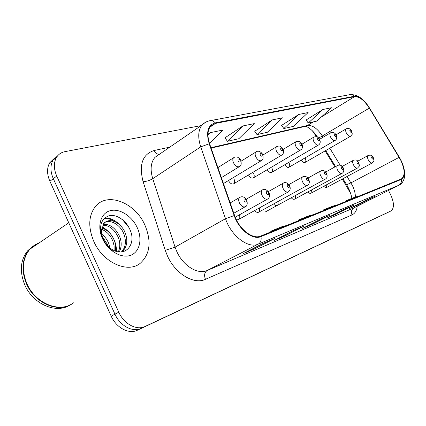 <?xml version="1.0" encoding="UTF-8"?>
<svg xmlns="http://www.w3.org/2000/svg" width="426" height="426" viewBox="0 0 426 426"><rect width="100%" height="100%" fill="white"/><g stroke="black" fill="none" stroke-linecap="round" stroke-linejoin="round"><path stroke-width="0.64" d="M228.442 180.544L228.48 180.624C230.194 183.537 231.973 184.565 233.826 183.712C234.864 182.706 234.923 181.141 234.007 179.011M316.497 136.703L312.311 130.707M350.635 193.431L342.334 179.032M334.932 166.912L325.15 150.884M284.776 164.761C286.261 166.997 287.678 167.817 289.02 167.21C289.925 166.364 289.941 164.942 289.057 162.945M267.209 169.708C268.769 172.152 270.297 173.036 271.793 172.365C272.741 171.47 272.773 170.001 271.879 167.956M248.47 174.958C250.11 177.642 251.761 178.611 253.433 177.855C254.428 176.907 254.471 175.39 253.566 173.302M301.273 160.096C302.684 162.157 303.999 162.908 305.213 162.365C306.076 161.566 306.076 160.187 305.208 158.227M307.86 191.94C309.052 193.223 310.101 193.638 311.007 193.191L311.539 189.937M291.256 197.765C292.529 199.16 293.668 199.613 294.664 199.112C295.511 198.479 295.692 197.307 295.218 195.598M273.551 203.963C274.919 205.492 276.154 205.976 277.257 205.423C278.178 204.714 278.37 203.442 277.832 201.61M254.641 210.572C256.106 212.249 257.453 212.776 258.678 212.159C259.69 211.36 259.881 209.975 259.264 208.005M236.073 219.161L238.805 219.358C239.913 218.453 240.11 216.94 239.391 214.826M323.462 186.455L326.38 187.616L326.886 184.602M144.888 225.056C135.33 202.882 107.581 191.455 95.488 206.418C88.496 215.481 87.937 227.159 93.816 241.457C102.98 262.682 127.864 273.678 140.255 263.289C150.138 254.189 151.683 241.441 144.888 225.056C135.33 202.882 107.581 191.455 95.488 206.418C88.496 215.481 87.937 227.159 93.816 241.457C102.98 262.682 127.864 273.678 140.255 263.289C150.138 254.189 151.683 241.441 144.888 225.056M400.664 160.043C404.945 169.415 405.238 175.677 401.537 178.824L260.707 236.052C252.794 239.79 239.093 229.241 234.598 215.535L209.608 143.796C207.1 136 207.483 130.084 210.763 126.043L215.481 123.391L354.544 96.659C359.299 96.441 364.225 100.259 369.326 108.113L400.664 160.043M400.85 159.974L369.491 108.002C364.267 99.956 359.219 96.042 354.341 96.26L215.231 122.874C207.856 125.148 205.849 132.119 209.203 143.786L234.194 215.567C238.805 229.625 252.863 240.44 260.968 236.6L401.356 179.415C405.557 176.47 405.387 169.99 400.85 159.974M201.141 125.585L64.922 151.651C61.211 152.396 58.378 154.356 56.429 157.535L53.032 160.192L57.861 155.575L53.032 160.192C50.167 165.389 50.257 171.55 53.303 178.68L114.961 314.164C120.095 325.949 132.843 332.647 141.214 328.355L387.713 212.521M263.337 243.283L243.528 253.475L255.43 248.433L275.084 238.342L263.337 243.283M263.215 243.347L275.084 238.342M255.014 247.565L255.43 248.433M293.61 230.541L274.222 240.461L284.919 235.924L304.137 226.11L293.61 230.541M293.487 230.604L304.137 226.11M284.557 235.173L284.919 235.924M367.638 199.384L349.597 208.495L357.595 205.103L375.471 196.088L367.638 199.384M367.526 199.443L375.471 196.088M357.339 204.586L357.595 205.103M345.348 208.767L326.859 218.139L335.635 214.416L353.953 205.146L345.348 208.767M345.236 208.825L353.953 205.146M335.347 213.836L335.635 214.416M320.794 219.102L301.853 228.741L311.518 224.646L330.288 215.103L320.794 219.102M320.677 219.161L330.288 215.103M311.198 223.985L311.518 224.646M56.429 157.535C53.575 162.737 53.681 168.92 56.743 176.082L118.774 312.178C123.939 324.016 136.709 330.768 145.074 326.476L390.914 210.976C394.375 208.271 394.279 202.835 390.631 194.671L388.528 190.465M209.533 143.567L222.915 130.052L210.258 132.656L207.963 134.201M298.818 114.45L283.833 128.546L293.253 126.415L308.131 112.533L298.818 114.45L281.618 125.361M322.951 109.487L308.254 123.029L316.853 121.09L331.444 107.741L322.951 109.487L306.108 119.994M242.9 125.947L227.404 141.288L238.858 138.706L254.269 123.609L242.9 125.947L225.019 137.763M272.262 119.908L257.011 134.605L267.374 132.262L282.529 117.8L272.262 119.908L254.711 131.256M313.611 214.566L308.243 216.051L298.519 219.986L298.722 220.615M303.94 218.495L298.519 219.986M337.738 204.768L332.504 206.227L323.675 209.8L323.867 210.401M328.963 208.33L323.675 209.8M359.704 195.843L354.597 197.281L346.546 200.54L346.727 201.115M351.7 199.096L346.546 200.54M286.986 225.381L281.485 226.882L270.723 231.238L270.936 231.898M276.277 229.731L270.723 231.238M257.011 134.605L254.668 131.192M283.833 128.546L281.575 125.297M308.254 123.029L306.07 119.935M227.404 141.288L224.976 137.694M210.258 132.656L207.957 135.01M54.475 158.216L49.661 162.823C46.785 168.014 46.865 174.159 49.89 181.258L111.191 316.129C116.293 327.866 129.014 334.511 137.396 330.219L384.508 214.07M49.661 162.823L53.032 160.192C50.167 165.389 50.257 171.55 53.303 178.68L114.961 314.164C120.095 325.949 132.843 332.647 141.214 328.355L390.914 210.976M38.974 243.012C35.48 244.3 32.461 246.35 29.927 249.157C22.45 258.38 21.412 269.818 26.822 283.476C35.299 303.759 60.268 313.44 73.522 302.827M38.606 243.262C35.108 244.551 32.088 246.601 29.554 249.407C22.077 258.63 21.039 270.068 26.439 283.716C34.506 302.913 57.606 312.972 71.211 304.297M32.866 246.372L27.887 250.541C20.4 259.759 19.351 271.176 24.74 284.792C32.914 304.308 56.621 314.207 70.13 304.883M101.851 234.236C104.966 236.68 107.267 239.785 108.763 243.555L109.956 248.007M102.421 236.744L107.405 244.391L108.044 246.281M101.936 228.139C107.336 229.758 111.436 233.773 114.221 240.189C115.627 243.778 115.984 247.389 115.286 251.031M101.755 229.374C106.686 231.334 110.382 235.221 112.847 241.036L114.088 245.733L114.131 250.557M103.353 224.332C110.281 224.071 115.75 228.214 119.759 236.771C121.82 242.389 121.644 247.442 119.232 251.926M102.895 225.141C109.509 225.418 114.663 229.582 118.369 237.628C120.276 242.719 120.265 247.447 118.337 251.819M101.846 228.789C101.276 232.276 101.841 235.919 103.534 239.716C105.781 244.417 109.003 247.879 113.194 250.099C125.824 257.091 136.107 243.874 130.383 230.658C126.618 220.647 116.49 213.831 108.971 215.753C100.903 218.969 98.688 226.318 102.32 237.804L102.836 238.997C105.27 244.162 108.71 248.251 113.156 251.265C108.673 248.049 105.35 244.082 103.193 239.364C101.457 235.328 101.005 231.803 101.846 228.789L104.285 223.128C109.562 217.047 121.522 222.755 125.377 233.304C127.997 241.01 126.985 247.091 122.337 251.548L121.927 251.867M104.285 223.128L102.879 224.039C108.167 217.958 120.116 223.645 123.966 234.178C126.479 241.494 125.649 247.41 121.458 251.92M137.183 227.527C131.874 215.929 119.381 208.026 110.03 210.742C100.6 213.272 96.819 226.392 102.512 238.666C108.066 250.978 121.479 258.742 130.574 255.312C139.76 252.07 142.619 239.087 137.183 227.527M36.94 244.396L36.077 244.732M37.413 244.071L31.146 248.326M122.443 219.598L128.934 227.511M104.184 218.421C107.735 218.224 111.277 219.294 114.807 221.632M104.652 217.984C110.286 217.633 115.638 220.258 120.707 225.865M102.213 226.888C111.42 232.255 116.223 240.445 116.623 251.462M355.385 197.062C355.39 193.452 354.384 189.586 352.377 185.459L347.057 176.492M357.265 206.211C356.706 210.614 354.964 213.501 352.041 214.88L205.47 279.318C203.926 275.303 204.491 272.363 207.153 270.505L353.836 207.925L398.976 185.203M205.47 279.318C194.091 284.903 175.528 273.987 167.551 256.175L165.256 250.334L143.115 181.716C138.78 164.638 142.46 154.239 154.143 150.511L169.772 147.151M234.194 215.567L225.514 218.682L175.065 247.139L176.912 251.798C183.292 265.994 198.026 274.845 207.153 270.505L258.225 244.13C248.347 248.949 231.089 235.86 225.514 218.682L200.726 146.853C197.664 137.252 198.149 129.925 202.169 124.877L205.305 122.416M354.341 96.26C353.032 94.886 351.514 94.354 349.789 94.663C357.063 94.125 363.623 98.555 369.475 107.954L399.306 157.194M215.231 122.874C213.66 121.075 211.898 120.35 209.933 120.696C206.919 121.282 204.331 122.677 202.169 124.877L155.011 157.3C150.767 162.381 150.011 169.505 152.742 178.68L175.065 247.139L165.256 250.334M209.203 143.786L200.726 146.853L152.742 178.68C149.76 180.459 146.555 181.471 143.115 181.716M260.968 236.6C261.58 240.12 260.664 242.628 258.225 244.13L398.779 185.294C400.903 184.043 401.761 182.083 401.356 179.415M400.903 160.059C404.231 166.965 405.35 173.02 404.253 178.217C403.198 181.764 401.505 184.053 399.183 185.102L353.836 207.925C351.434 209.496 350.838 211.818 352.041 214.88M145.074 326.476L137.396 330.219M118.774 312.178L111.191 316.129M390.871 210.998L384.438 214.102M56.743 176.082L49.89 181.258M159.516 154.207L159.1 154.494M159.186 154.34C157.072 154.233 155.389 152.961 154.143 150.511M215.481 123.391L209.901 127.182M399.157 157.327L350.944 182.866L346.626 184.73L342.946 178.702M369.326 108.113L322.333 135.963C317.418 128.492 312.482 124.988 307.524 125.457L210.961 147.684M340.118 165.112L329.804 148.205M323.105 137.231L322.333 135.963L318.685 138.045M354.544 96.659L321.3 117.017M313.371 121.873L307.524 125.457L305.256 126.362M346.476 184.485L346.626 184.73C350.129 190.417 351.759 196.871 351.849 198.394M373.405 157.758C374.214 162.354 374.374 160.155 372.297 162.913C371.009 163.323 369.667 162.301 368.266 159.851C367.303 157.721 367.244 156.273 368.085 155.506L368.186 155.453M373.091 157.769C371.85 156.283 371.419 156.427 371.807 158.2C373.054 159.686 373.48 159.542 373.091 157.769M351.7 131.096C352.478 135.377 352.691 133.402 350.662 136.192C349.309 136.693 347.882 135.644 346.381 133.056C345.459 131.027 345.395 129.626 346.178 128.849L346.338 128.753M349.98 131.4C351.253 132.923 351.706 132.805 351.338 131.043C350.065 129.52 349.613 129.637 349.98 131.4M358.809 162.652C359.64 167.311 359.768 165.176 357.664 167.961C356.296 168.414 354.885 167.37 353.431 164.83C352.446 162.636 352.403 161.14 353.292 160.33L353.41 160.267M358.463 162.663C357.169 161.129 356.711 161.284 357.094 163.121C358.388 164.649 358.846 164.5 358.463 162.663M343.244 167.871C344.192 170.485 343.798 172.312 342.062 173.339C340.603 173.845 339.112 172.775 337.6 170.139C336.604 167.887 336.572 166.337 337.514 165.48L337.653 165.4M342.861 167.881C341.514 166.3 341.024 166.465 341.402 168.366C342.749 169.947 343.239 169.782 342.861 167.881M326.609 173.451C327.573 176.103 327.163 177.983 325.389 179.09C323.829 179.65 322.258 178.558 320.682 175.816C319.665 173.504 319.654 171.891 320.65 170.98L320.815 170.89M326.183 173.457C324.777 171.827 324.255 172.003 324.623 173.978C326.034 175.608 326.556 175.432 326.183 173.457M308.797 179.426C309.777 182.056 309.361 183.995 307.535 185.246C305.863 185.874 304.201 184.756 302.551 181.897C301.512 179.522 301.523 177.85 302.582 176.881C305.107 175.81 307.162 176.625 308.743 179.319M308.323 179.431C306.848 177.749 306.294 177.935 306.645 179.99C308.12 181.673 308.68 181.481 308.323 179.431M336.22 135.186C337.136 137.55 336.785 139.291 335.161 140.426C333.718 140.979 332.211 139.909 330.651 137.215C329.713 135.143 329.655 133.695 330.485 132.869L330.667 132.758M334.373 135.505C335.704 137.076 336.183 136.948 335.821 135.122C334.501 133.551 334.016 133.679 334.373 135.505M319.708 139.558C320.64 141.911 320.277 143.706 318.621 144.936C317.077 145.559 315.49 144.467 313.855 141.661C312.902 139.542 312.86 138.045 313.728 137.167L313.941 137.034M317.716 139.888C319.101 141.507 319.617 141.373 319.266 139.478C317.881 137.859 317.365 137.997 317.716 139.888M302.045 144.228C302.993 146.539 302.625 148.386 300.937 149.76C299.281 150.463 297.598 149.345 295.884 146.416C294.914 144.249 294.888 142.699 295.798 141.773L296.054 141.608M299.893 144.574C301.342 146.251 301.896 146.102 301.549 144.137C300.106 142.465 299.553 142.614 299.893 144.574M289.669 185.848C290.686 188.404 290.255 190.406 288.37 191.849C286.57 192.557 284.808 191.418 283.077 188.43C282.023 185.992 282.055 184.256 283.173 183.217L283.407 183.079M289.142 185.843C287.598 184.107 286.996 184.309 287.342 186.444C288.887 188.185 289.488 187.983 289.142 185.843M269.083 192.754C270.095 195.459 269.653 197.526 267.746 198.953C265.803 199.762 263.923 198.596 262.107 195.465C261.031 192.962 261.085 191.157 262.267 190.049L262.549 189.879M268.492 192.749C266.868 190.949 266.223 191.167 266.548 193.399C268.172 195.199 268.822 194.98 268.492 192.749M246.862 200.22C247.602 203.958 247.144 206.093 245.493 206.621C243.384 207.542 241.372 206.354 239.455 203.064C238.363 200.502 238.438 198.623 239.684 197.43L240.035 197.217M246.191 200.209C244.487 198.346 243.789 198.58 244.093 200.912C245.802 202.771 246.5 202.542 246.191 200.209M283.109 149.238C284.067 151.581 283.689 153.477 281.985 154.926C280.207 155.719 278.412 154.585 276.612 151.512C275.633 149.302 275.617 147.7 276.57 146.709L276.873 146.512M280.782 149.606C282.294 151.331 282.891 151.177 282.56 149.137C281.048 147.407 280.452 147.561 280.782 149.606M262.762 154.627C263.454 158.003 263.076 159.952 261.623 160.469C259.706 161.379 257.794 160.219 255.888 156.997C254.897 154.745 254.897 153.083 255.893 152.029L256.255 151.789M260.233 155.011C261.825 156.8 262.464 156.63 262.15 154.505C260.563 152.716 259.924 152.886 260.233 155.011M240.839 160.437C241.558 163.829 241.175 165.826 239.694 166.433C237.617 167.477 235.567 166.3 233.549 162.908C232.548 160.613 232.564 158.903 233.592 157.769L234.039 157.471M238.081 160.836C239.753 162.689 240.44 162.508 240.147 160.293C238.48 158.44 237.788 158.621 238.081 160.836M372.196 162.966L326.38 187.616M341.924 173.414L294.664 199.112M357.547 168.02L311.007 193.191M400.861 159.974L399.316 157.178M349.789 94.663L210.178 120.654M317.551 137.135C310.964 127.134 304.004 125.59 305.517 126.304L211.11 148.104M335.544 166.571L325.757 150.538M384.486 214.081L387.671 212.542M357.76 161.161L368.085 155.506C372.303 154.361 372.047 156.427 373.373 157.695M305.043 162.46L350.502 136.288M336.018 134.797L346.178 128.849C348.34 127.859 350.161 128.572 351.647 130.995M342.248 166.417L353.292 160.33C357.547 159.116 357.414 161.23 358.772 162.583M325.672 172.04L337.514 165.48C340.012 164.58 341.908 165.352 343.202 167.791M307.929 178.084L320.65 170.98C323.169 170.006 325.139 170.794 326.566 173.355M265.425 211.898L325.224 179.181M288.887 184.58L302.582 176.881M258.47 212.276L307.338 185.353M288.817 167.327L334.969 140.537M319.585 139.313L330.485 132.869C332.972 131.895 334.863 132.624 336.167 135.069M271.554 172.503L318.392 145.074M302.071 144.121L313.728 137.167C316.38 136.15 318.35 136.9 319.644 139.419M253.145 178.025L300.66 149.925M283.173 149.382L295.798 141.773C298.44 140.639 300.495 141.405 301.97 144.073M121.772 251.888L122.337 251.548M27.887 250.541L29.554 249.407M29.927 249.157L68.762 222.782M268.396 191.599L283.173 183.217C285.053 181.732 287.199 182.568 289.611 185.72M238.549 219.502L288.125 191.988M246.281 199.198L262.267 190.049C264.29 188.516 266.538 189.373 269.014 192.611M235.205 217.164L267.443 199.128M230.2 202.92L239.684 197.43C242.309 196.008 244.673 196.881 246.782 200.05M233.794 213.229L245.104 206.839M233.475 183.925L281.65 155.128M262.933 155.027L276.57 146.709C278.306 145.937 279.562 145.83 280.335 146.395C282.065 147.609 282.96 148.498 283.024 149.063M223.458 183.558L261.213 160.719M241.111 161.156L255.893 152.029C258.949 149.622 262.054 153.168 262.666 154.425M221.398 177.647L239.183 166.747M217.904 167.604L233.592 157.769C236.957 155.25 239.992 158.776 240.727 160.197"/></g></svg>
